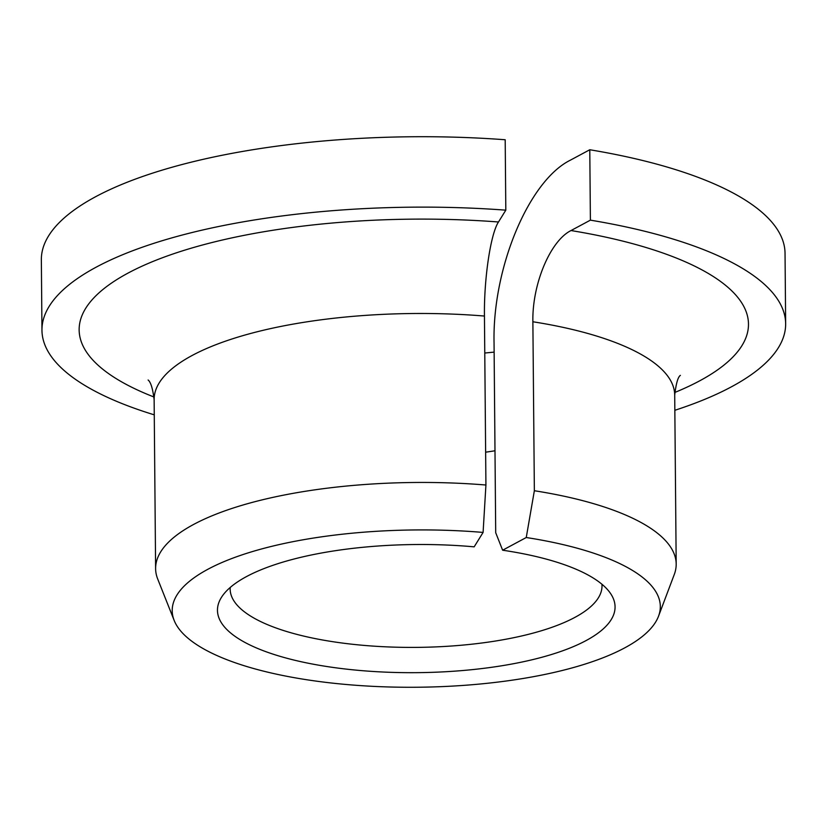<?xml version="1.0" encoding="UTF-8"?>
<svg xmlns="http://www.w3.org/2000/svg" width="827" height="827" viewBox="0 0 827 827"><rect width="100%" height="100%" fill="white"/><g stroke="black" fill="none" stroke-linecap="round" stroke-linejoin="round"><path stroke-width="1.24" d="M505.814 210.161A371.861 119.832 179.5 0 0 41.96 330.231L41.35 259.833A371.861 119.832 179.5 0 1 505.194 139.753L505.814 210.161L498.485 221.987C490.659 233.731 483.94 278.492 484.446 316.048L485.925 485.015L483.092 532.423A244.058 78.648 179.5 0 0 174.177 620.457A244.058 78.648 179.5 0 0 416.953 687.247A244.058 78.648 179.5 0 0 658.519 616.229A244.058 78.648 179.5 0 0 526.251 537.519L502.63 550.213L495.704 532.702L494.05 342.626C492.406 267.803 528.908 180.596 570.413 160.149L589.785 149.749L590.395 220.147L571.023 230.547C550.327 240.771 532.071 284.178 532.877 321.765L534.356 490.731L526.251 537.519M502.63 550.213A198.811 64.072 179.5 0 1 611.081 594.303A198.811 64.072 179.5 0 1 416.829 672.661A198.811 64.072 179.5 0 1 221.233 597.704A198.811 64.072 179.5 0 1 474.16 546.843L483.092 532.423M230.216 587.47A185.93 59.916 179.5 0 0 230.154 589.093A185.93 59.916 179.5 0 0 416.601 647.386A185.93 59.916 179.5 0 0 602.004 585.857A185.93 59.916 179.5 0 0 601.922 584.224M41.96 330.231A371.861 119.832 179.5 0 0 154.267 414.844M674.842 410.295A371.861 119.832 179.5 0 0 785.65 323.75A371.861 119.832 179.5 0 0 590.395 220.147M785.65 323.75L785.04 253.341A371.861 119.832 179.5 0 0 589.785 149.749M485.925 485.015A260.298 83.889 179.5 0 0 155.61 568.625A260.298 83.889 179.5 0 0 157.699 579.003L174.177 620.457M658.519 616.229L674.274 574.496A260.298 83.889 179.5 0 0 676.186 564.086A260.298 83.889 179.5 0 0 534.356 490.731M485.635 452.183A185.93 59.916 179.5 0 0 494.991 450.767M484.446 316.048A260.298 83.889 179.5 0 0 154.132 399.668C152.788 388.7 150.783 382.146 148.116 380.007M680.383 375.365C677.954 376.967 676.062 383.552 674.708 395.12A260.298 83.889 179.5 0 0 532.877 321.765M498.485 221.987A334.666 107.851 179.5 0 0 132.465 270.78A334.666 107.851 179.5 0 0 154.018 397.012M674.78 392.474A334.666 107.851 179.5 0 0 571.023 230.547M484.767 353.026L494.132 352.116M154.132 399.668L155.61 568.625M674.708 395.12L676.186 564.086"/></g></svg>
